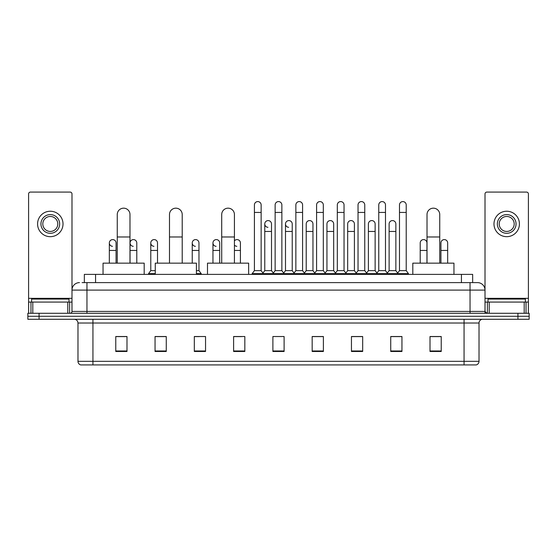 <?xml version="1.0" encoding="UTF-8"?>
<svg xmlns="http://www.w3.org/2000/svg" width="557" height="557" viewBox="0 0 557 557"><rect width="100%" height="100%" fill="white"/><g stroke="black" fill="none" stroke-linecap="round" stroke-linejoin="round"><path stroke-width="0.84" d="M84.344 282.615L84.344 274.385L472.656 274.385L472.656 282.615M82.269 282.615L474.905 282.615M82.095 282.615L86.962 282.615L86.962 290.1L71.992 290.1L71.992 311.419A1.873 1.873 0 0 1 70.126 313.292M79.477 282.615A7.485 7.485 0 0 0 71.992 290.1L71.992 193.954A1.873 1.873 0 0 0 70.126 192.081L30.468 192.081A1.873 1.873 0 0 0 28.595 193.954L28.595 302.068L32.807 302.068L32.807 313.292M477.523 282.615A7.485 7.485 0 0 1 485.008 290.1L470.038 290.1L470.038 282.615L477.412 282.615M524.193 313.292L524.193 302.068L528.405 302.068L528.405 313.292L528.405 193.954A1.873 1.873 0 0 0 526.532 192.081L486.874 192.081A1.873 1.873 0 0 0 485.008 193.954L485.008 311.419L486.874 313.292M39.074 313.292L27.85 313.292L27.85 316.285L39.074 316.285L27.85 316.285L27.85 319.279L39.074 319.279L39.074 316.285L517.926 316.285L39.074 316.285L39.074 313.292L517.926 313.292L517.926 316.285L529.15 316.285L517.926 316.285L517.926 319.279L39.074 319.279M529.15 313.292L529.15 316.285L529.15 313.292L517.926 313.292M479.02 361.326C478.916 363.122 478.017 364.32 476.326 364.919L464.058 364.919L464.058 361.326L479.02 361.326L479.02 323.018A3.739 3.739 0 0 1 482.759 319.279M464.058 364.919L80.674 364.919A3.739 3.739 0 0 1 77.98 361.326L77.98 323.018C77.757 320.748 76.511 319.502 74.241 319.279M441.235 351.488L441.235 336.525L430.011 336.525L430.011 351.488L441.235 351.488M401.952 351.488L401.952 336.525L390.729 336.525L390.729 351.488L401.952 351.488M362.677 351.488L362.677 336.525L351.453 336.525L351.453 351.488L362.677 351.488M323.394 351.488L323.394 336.525L312.171 336.525L312.171 351.488L323.394 351.488M126.989 351.488L126.989 336.525L115.765 336.525L115.765 351.488L126.989 351.488M166.271 351.488L166.271 336.525L155.048 336.525L155.048 351.488L166.271 351.488M205.547 351.488L205.547 336.525L194.323 336.525L194.323 351.488L205.547 351.488M244.829 351.488L244.829 336.525L233.606 336.525L233.606 351.488L244.829 351.488M284.112 351.488L284.112 336.525L272.888 336.525L272.888 351.488L284.112 351.488M529.15 319.279L529.15 316.285L529.15 319.279L517.926 319.279M357.664 336.602L354.781 336.602M399.111 336.602L396.229 336.602M233.606 336.602L241.536 336.602M194.323 336.602L199.336 336.602M162.379 336.602L157.889 336.602M316.209 336.525L313.326 336.602M274.761 336.525L282.239 336.525M166.271 336.602L155.048 336.602M126.989 336.602L115.765 336.602M323.394 336.602L312.171 336.602M362.677 336.602L351.453 336.602M401.952 336.602L390.729 336.602M441.235 336.602L430.011 336.602M68.998 302.068L68.998 299.074L31.589 299.074L31.589 302.068M67.787 313.292L67.787 302.068L32.807 302.068M67.787 302.068L71.992 302.068M28.595 313.292L28.595 302.068M50.297 214.605A9.351 9.351 0 0 0 40.946 223.956A9.351 9.351 0 0 0 50.297 233.306A9.351 9.351 0 0 0 59.648 223.956A9.351 9.351 0 0 0 50.297 214.605M50.297 216.471A7.485 7.485 0 0 0 42.812 223.956A7.485 7.485 0 0 0 50.297 231.44A7.485 7.485 0 0 0 57.782 223.956A7.485 7.485 0 0 0 50.297 216.471M50.297 236.676A12.72 12.72 0 0 0 63.018 223.956A12.72 12.72 0 0 0 50.297 211.235A12.72 12.72 0 0 0 37.577 223.956A12.72 12.72 0 0 0 50.297 236.676M117.262 263.162L117.262 214.529A6.357 6.357 0 0 1 123.619 208.172A6.357 6.357 0 0 1 129.983 214.529A6.357 6.357 0 0 0 123.619 208.172M129.983 263.162L129.983 214.529M144.193 274.385L144.193 263.162L103.045 263.162L103.045 274.385M169.488 263.162L169.488 214.529A6.357 6.357 0 0 1 175.845 208.172A6.357 6.357 0 0 1 182.209 214.529A6.357 6.357 0 0 0 175.845 208.172M182.209 263.162L182.209 214.529M196.419 274.385L196.419 263.162L155.271 263.162L155.271 274.385M221.714 263.162L221.714 214.529A6.357 6.357 0 0 1 228.071 208.172A6.357 6.357 0 0 1 234.427 214.529A6.357 6.357 0 0 0 228.071 208.172M234.427 263.162L234.427 214.529M248.645 274.385L248.645 263.162L207.496 263.162L207.496 274.385M427.017 263.162L427.017 214.529A6.357 6.357 0 0 1 433.381 208.172A6.357 6.357 0 0 1 439.738 214.529A6.357 6.357 0 0 0 433.381 208.172M439.738 263.162L439.738 214.529M453.955 274.385L453.955 263.162L412.807 263.162L412.807 274.385M254.41 212.433L261.142 212.433L261.142 270.646L254.41 270.646L254.41 204.948A3.37 3.37 0 0 1 257.988 201.592A3.37 3.37 0 0 1 261.142 204.948A3.37 3.37 0 0 0 257.988 201.592M254.41 270.646L252.161 273.633L252.161 274.385L252.161 273.633L263.384 273.633L263.384 274.385M261.142 270.646L263.384 273.633L272.888 273.633L272.888 274.385M275.13 212.433L281.87 212.433L281.87 270.646L275.13 270.646L275.13 204.948A3.37 3.37 0 0 1 278.709 201.592A3.37 3.37 0 0 1 281.87 204.948A3.37 3.37 0 0 0 278.709 201.592M275.13 242.963L275.13 270.646L272.888 273.633L284.112 273.633L284.112 274.385M281.87 270.646L284.112 273.633L293.616 273.633L293.616 274.385M295.858 212.433L302.59 212.433L302.59 270.646L295.858 270.646L295.858 204.948A3.37 3.37 0 0 1 299.436 201.592A3.37 3.37 0 0 1 302.59 204.948A3.37 3.37 0 0 0 299.436 201.592M292.23 270.646L292.23 231.44L285.497 231.44L285.497 270.646L292.23 270.646L294.047 273.062L295.858 270.646L293.616 273.633L304.839 273.633L304.839 274.385M306.218 270.646L306.218 231.44L312.957 231.44L312.957 270.646L306.218 270.646L304.407 273.062L302.59 270.646L304.839 273.633L314.336 273.633L314.336 274.385M316.585 212.433L323.318 212.433L323.318 270.646L316.585 270.646L316.585 204.948A3.37 3.37 0 0 1 320.164 201.592A3.37 3.37 0 0 1 323.318 204.948A3.37 3.37 0 0 0 320.164 201.592M312.957 270.646L314.768 273.062L316.585 270.646L314.336 273.633L325.56 273.633L325.56 274.385M326.945 270.646L326.945 231.44L333.678 231.44L333.678 270.646L326.945 270.646L325.135 273.062L323.318 270.646L325.56 273.633L335.063 273.633L335.063 274.385M337.312 212.433L344.045 212.433L344.045 270.646L337.312 270.646L337.312 204.948A3.37 3.37 0 0 1 340.891 201.592A3.37 3.37 0 0 1 344.045 204.948A3.37 3.37 0 0 0 340.891 201.592M333.678 270.646L335.495 273.062L337.312 270.646L335.063 273.633L346.287 273.633L346.287 274.385M347.672 270.646L347.672 231.44L354.405 231.44L354.405 270.646L347.672 270.646L345.855 273.062L344.045 270.646L346.287 273.633L355.791 273.633L355.791 274.385M358.033 212.433L364.765 212.433L364.765 270.646L358.033 270.646L358.033 204.948A3.37 3.37 0 0 1 361.611 201.592A3.37 3.37 0 0 1 364.765 204.948A3.37 3.37 0 0 0 361.611 201.592M354.405 270.646L356.222 273.062L358.033 270.646L355.791 273.633L367.014 273.633L367.014 274.385M368.4 270.646L368.4 231.44L375.133 231.44L375.133 270.646L368.4 270.646L366.583 273.062L364.765 270.646L367.014 273.633L376.518 273.633L376.518 274.385M378.76 212.433L385.493 212.433L385.493 270.646L378.76 270.646L378.76 204.948A3.37 3.37 0 0 1 382.339 201.592A3.37 3.37 0 0 1 385.493 204.948A3.37 3.37 0 0 0 382.339 201.592M375.133 270.646L376.943 273.062L378.76 270.646L376.518 273.633L387.742 273.633L387.742 274.385M389.12 270.646L389.12 231.44L395.86 231.44L395.86 270.646L389.12 270.646L387.31 273.062L385.493 270.646L387.742 273.633L397.238 273.633L397.238 274.385M399.487 212.433L406.22 212.433L406.22 270.646L399.487 270.646L399.487 204.948A3.37 3.37 0 0 1 403.066 201.592A3.37 3.37 0 0 1 406.22 204.948A3.37 3.37 0 0 0 403.066 201.592M399.487 270.646L397.238 273.633L408.462 273.633L408.462 274.385M406.22 270.646L408.462 273.633M267.924 227.319A3.37 3.37 0 0 1 264.77 223.956A3.37 3.37 0 0 1 268.349 220.593A3.37 3.37 0 0 1 271.503 223.956L271.503 231.44L264.77 231.44L264.77 223.956M271.503 231.44L271.503 270.646L264.77 270.646L264.77 231.44M264.77 270.646L262.953 273.062M271.503 270.646L273.32 273.062M288.651 227.319A3.37 3.37 0 0 1 285.497 223.956A3.37 3.37 0 0 1 289.076 220.593A3.37 3.37 0 0 1 292.23 223.956L292.23 231.44M285.497 270.646L283.68 273.062M306.218 231.44L306.218 223.956A3.37 3.37 0 0 1 309.796 220.593A3.37 3.37 0 0 1 312.957 223.956L312.957 231.44M326.945 231.44L326.945 223.956A3.37 3.37 0 0 1 330.524 220.593A3.37 3.37 0 0 1 333.678 223.956L333.678 231.44M347.672 231.44L347.672 223.956A3.37 3.37 0 0 1 351.251 220.593A3.37 3.37 0 0 1 354.405 223.956L354.405 231.44M368.4 231.44L368.4 223.956A3.37 3.37 0 0 1 371.979 220.593A3.37 3.37 0 0 1 375.133 223.956L375.133 231.44M389.12 231.44L389.12 223.956A3.37 3.37 0 0 1 392.699 220.593A3.37 3.37 0 0 1 395.86 223.956L395.86 231.44M395.86 270.646L397.67 273.062M112.486 246.319A3.37 3.37 0 0 1 109.332 242.963A3.37 3.37 0 0 1 112.911 239.601A3.37 3.37 0 0 1 116.065 242.963L116.065 250.441L109.332 250.441L109.332 242.963M116.065 263.162L116.065 250.441M109.332 263.162L109.332 250.441M133.214 246.319A3.37 3.37 0 0 1 130.053 242.963A3.37 3.37 0 0 1 133.631 239.601A3.37 3.37 0 0 1 136.792 242.963L136.792 250.441L130.053 250.441L130.053 242.963M136.792 263.162L136.792 250.441M130.053 263.162L130.053 250.441M153.934 246.319A3.37 3.37 0 0 1 150.78 242.963A3.37 3.37 0 0 1 154.359 239.601A3.37 3.37 0 0 1 157.513 242.963L157.513 250.441L150.78 250.441L150.78 242.963M155.271 270.646L150.78 270.646L150.78 250.441M157.513 263.162L157.513 250.441M150.78 270.646L148.538 273.633L148.538 274.385M155.271 273.633L148.538 273.633M195.389 246.319A3.37 3.37 0 0 1 192.235 242.963A3.37 3.37 0 0 1 195.806 239.601A3.37 3.37 0 0 1 198.967 242.963L198.967 250.441L192.235 250.441L192.235 242.963M198.967 250.441L198.967 270.646L196.419 270.646M192.235 263.162L192.235 250.441M198.967 270.646L201.209 273.633L196.419 273.633M201.209 273.633L201.209 274.385M216.109 246.319A3.37 3.37 0 0 1 212.955 242.963A3.37 3.37 0 0 1 216.534 239.601A3.37 3.37 0 0 1 219.688 242.963L219.688 250.441L212.955 250.441L212.955 242.963M219.688 263.162L219.688 250.441M212.955 263.162L212.955 250.441M236.836 246.319A3.37 3.37 0 0 1 234.427 245.073M234.427 240.847A3.37 3.37 0 0 1 240.415 242.963L240.415 250.441L234.427 250.441M240.415 263.162L240.415 250.441M420.208 242.963A3.37 3.37 0 0 1 423.786 239.601A3.37 3.37 0 0 1 426.947 242.963L426.947 250.441L420.208 250.441L420.208 242.963M426.947 263.162L426.947 250.441M420.208 263.162L420.208 250.441M440.935 242.963A3.37 3.37 0 0 1 444.514 239.601A3.37 3.37 0 0 1 447.668 242.963L447.668 250.441L440.935 250.441L440.935 242.963M447.668 263.162L447.668 250.441M440.935 263.162L440.935 250.441M524.193 302.068L489.213 302.068L489.213 313.292M485.008 302.068L489.213 302.068M485.008 313.292L485.008 311.419L470.038 311.419L470.038 290.1L86.962 290.1L86.962 311.419L470.038 311.419L470.038 313.292M506.703 214.605A9.351 9.351 0 0 0 497.352 223.956A9.351 9.351 0 0 0 506.703 233.306A9.351 9.351 0 0 0 516.054 223.956A9.351 9.351 0 0 0 506.703 214.605M506.703 216.471A7.485 7.485 0 0 0 499.218 223.956A7.485 7.485 0 0 0 506.703 231.44A7.485 7.485 0 0 0 514.188 223.956A7.485 7.485 0 0 0 506.703 216.471M506.703 236.676A12.72 12.72 0 0 0 519.423 223.956A12.72 12.72 0 0 0 506.703 211.235A12.72 12.72 0 0 0 493.982 223.956A12.72 12.72 0 0 0 506.703 236.676M525.411 302.068L525.411 299.074L488.002 299.074L488.002 302.068M95.567 282.615L95.567 274.385M461.433 282.615L461.433 274.385M86.962 313.292L86.962 311.419L71.992 311.419M464.058 319.279L464.058 323.018L77.98 323.018M479.02 323.018L464.058 323.018L464.058 361.326L92.942 361.326L92.942 364.919M77.98 361.326L92.942 361.326L92.942 319.279M284.112 350.966L272.888 350.966M244.829 350.966L233.606 350.966M205.547 350.966L194.323 350.966M166.271 350.966L155.048 350.966M126.989 350.966L115.765 350.966M323.394 350.966L312.171 350.966M362.677 350.966L351.453 350.966M401.952 350.966L390.729 350.966M441.235 350.966L430.011 350.966M71.992 298.329L28.595 298.329M71.964 311.746L71.964 302.068M69.625 302.068L69.625 313.292M28.63 302.068L28.63 313.292M30.962 313.292L30.962 302.068M117.262 236.976L129.983 236.976M169.488 236.976L182.209 236.976M221.714 236.976L234.427 236.976M427.017 236.976L439.738 236.976M528.405 298.329L485.008 298.329M528.37 313.292L528.37 302.068M526.038 302.068L526.038 313.292M485.036 302.068L485.036 311.746M487.375 313.292L487.375 302.068M261.142 212.433L261.142 204.948M281.87 212.433L281.87 204.948M302.59 212.433L302.59 204.948M323.318 212.433L323.318 204.948M344.045 212.433L344.045 204.948M364.765 212.433L364.765 204.948M385.493 212.433L385.493 204.948M406.22 212.433L406.22 204.948M285.497 231.44L285.497 223.956"/></g></svg>
